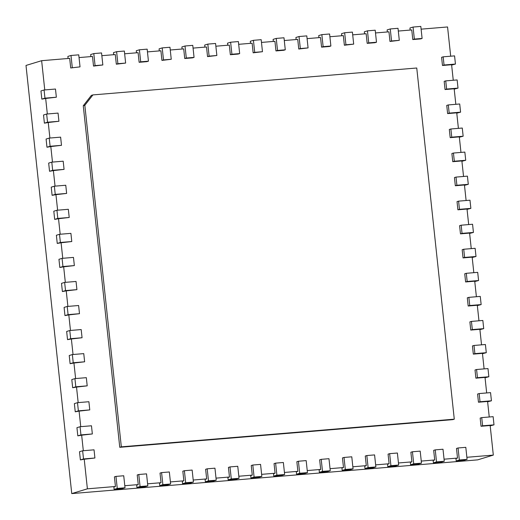 <?xml version="1.0" encoding="UTF-8"?>
<svg xmlns="http://www.w3.org/2000/svg" width="520" height="520" viewBox="0 0 520 520"><rect width="100%" height="100%" fill="white"/><g stroke="black" fill="none" stroke-linecap="round" stroke-linejoin="round"><path stroke-width="0.78" d="M92.924 94.906L416.754 68.003L454.279 419.172L121.329 446.829L84.825 105.287L92.924 94.906L91.358 95.381L83.265 105.762L119.763 447.31L452.719 419.647L454.279 419.172M121.329 446.829L119.763 447.31M84.825 105.287L83.265 105.762M72.28 67.502L70.993 55.477L78.748 54.834L80.034 66.859L70.714 67.977L69.686 58.357L41.639 60.691L44.759 89.927M70.714 67.977L80.034 66.859M79.04 57.577L92.489 56.466L93.522 66.086L102.837 64.961L95.082 65.605L93.795 53.58L90.669 54.535L90.89 56.595M101.842 55.686L115.297 54.568L116.324 64.188L125.638 63.07L117.891 63.713L116.603 51.688L113.477 52.637L113.698 54.704M124.651 53.794L138.099 52.676L139.126 62.296L146.881 61.652L148.447 61.172L140.692 61.815L139.406 49.79L136.279 50.745L136.5 52.806M147.453 51.896L160.907 50.778L161.935 60.398L171.249 59.28L163.495 59.923L162.214 47.898L159.088 48.848L159.302 50.915M170.261 50.005L183.709 48.886L184.737 58.507L192.491 57.863L194.058 57.382L186.303 58.032L185.016 46.001L181.889 46.956L182.111 49.017M193.063 48.107L206.518 46.989L207.545 56.609L216.859 55.491L209.105 56.134L207.825 44.109L204.692 45.058L204.912 47.125M215.872 46.215L229.32 45.097L230.347 54.717L238.102 54.074L239.668 53.593L231.914 54.243L230.627 42.211L227.5 43.166L227.721 45.227M238.674 44.317L252.122 43.199L253.156 52.819L262.47 51.701L254.716 52.345L253.429 40.32L250.302 41.269L250.523 43.336M261.482 42.425L274.931 41.307L275.958 50.927L283.712 50.284L285.279 49.809L277.524 50.453L276.237 38.422L273.111 39.377L273.332 41.438M284.284 40.528L297.733 39.41L298.766 49.03L308.081 47.911L300.326 48.555L299.039 36.53L295.913 37.479L296.133 39.546M307.086 38.636L320.541 37.518L321.568 47.138L329.322 46.495L330.882 46.02L323.135 46.664L321.847 34.632L318.721 35.587L318.942 37.648M329.894 36.738L343.343 35.62L344.37 45.24L353.691 44.122L345.937 44.766L344.65 32.74L341.523 33.696L341.744 35.757M352.697 34.846L366.151 33.729L367.178 43.349L374.933 42.705L376.493 42.23L368.738 42.874L367.458 30.843L364.332 31.798L364.553 33.859M375.505 32.949L388.954 31.831L389.981 41.451L399.301 40.332L391.547 40.976L390.26 28.951L387.134 29.907L387.354 31.967M398.307 31.057L411.762 29.939L412.789 39.559L420.543 38.916L422.103 38.441L414.349 39.085L413.069 27.06L409.935 28.009L410.156 30.069M421.115 29.159L447.564 26.962L450.691 56.206M443.163 56.83L454.571 55.88L455.442 64.058L444.041 65.007L443.163 56.83L441.603 57.304L442.475 65.481L451.601 64.727L453.258 80.255M445.738 80.88L457.138 79.937L458.016 88.114L446.609 89.063L445.738 80.88L444.171 81.361L445.049 89.538L454.168 88.777L455.832 104.312M448.305 104.936L459.713 103.987L460.584 112.164L449.183 113.113L448.305 104.936L446.745 105.41L447.616 113.588L456.742 112.834L458.4 128.362M450.879 128.986L462.28 128.037L463.151 136.22L451.75 137.163L450.879 128.986L449.312 129.467L450.19 137.644L459.31 136.883L460.967 152.412M453.447 153.042L464.848 152.094L465.725 160.27L454.324 161.22L453.447 153.042L451.887 153.517L452.757 161.694L461.884 160.934L463.541 176.469M456.021 177.093L467.422 176.144L468.293 184.321L456.892 185.269L456.021 177.093L454.454 177.567L455.332 185.744L464.451 184.99L466.109 200.519M458.588 201.143L469.989 200.2L470.866 208.377L459.466 209.326L458.588 201.143L457.028 201.624L457.899 209.8L467.019 209.04L468.683 224.575M461.162 225.199L472.563 224.25L473.434 232.427L462.033 233.376L461.162 225.199L459.596 225.674L460.473 233.85L469.593 233.097L471.25 248.625M463.729 249.249L475.131 248.306L476.008 256.483L464.607 257.426L463.729 249.249L462.169 249.73L463.041 257.907L472.16 257.147L473.824 272.682M466.303 273.306L477.704 272.356L478.575 280.534L467.175 281.483L466.303 273.306L464.737 273.78L465.608 281.957L474.734 281.197L476.392 296.731M468.871 297.356L480.272 296.406L481.15 304.584L469.742 305.533L468.871 297.356L467.304 297.83L468.182 306.007L477.301 305.253L478.966 320.781M471.438 321.406L482.846 320.463L483.717 328.64L472.316 329.589L471.438 321.406L469.879 321.887L470.75 330.064L479.875 329.303L481.533 344.838M474.012 345.462L485.413 344.513L486.291 352.69L474.884 353.639L474.012 345.462L472.446 345.937L473.324 354.113L482.443 353.36L484.107 368.888M476.58 369.512L487.988 368.57L488.859 376.747L477.457 377.689L476.58 369.512L475.02 369.993L475.891 378.17L485.017 377.41L486.675 392.945M479.154 393.569L490.555 392.62L491.433 400.797L480.025 401.746L479.154 393.569L477.588 394.043L478.465 402.22L487.584 401.459L489.249 416.995M481.722 417.619L493.129 416.669L494 424.847L482.599 425.796L481.722 417.619L480.162 418.093L481.032 426.27L490.159 425.516L493.318 455.098L477.685 459.862L71.754 493.591L26 65.448L41.639 60.691M466.869 457.294L493.318 455.098M458.049 447.98L465.803 447.33L467.09 459.362L459.335 460.005L458.049 447.98L456.488 448.454L457.516 458.075L444.06 459.193M435.247 449.872L443.001 449.228L444.281 461.253L436.527 461.897L435.247 449.872L433.68 450.346L434.707 459.966L421.259 461.084M412.438 451.769L420.193 451.12L421.479 463.151L413.725 463.794L412.438 451.769L410.878 452.244L411.905 461.864L398.45 462.982M389.636 453.661L397.391 453.018L398.671 465.043L390.923 465.686L389.636 453.661L388.07 454.135L389.097 463.756L375.648 464.874M366.828 455.553L374.582 454.909L375.869 466.941L368.115 467.584L366.828 455.553L365.268 456.034L366.294 465.654L352.846 466.772M344.026 457.45L351.78 456.807L353.06 468.832L345.312 469.476L344.026 457.45L342.459 457.925L343.493 467.545L330.038 468.663M321.217 459.342L328.971 458.699L330.258 470.73L322.504 471.374L321.217 459.342L319.657 459.823L320.684 469.443L307.236 470.561M298.415 461.24L306.169 460.597L307.457 472.622L299.702 473.265L298.415 461.24L296.849 461.715L297.882 471.334L284.427 472.453M275.613 463.132L283.361 462.488L284.648 474.519L276.894 475.163L275.613 463.132L274.047 463.613L275.074 473.232L261.625 474.351M252.805 465.029L260.559 464.386L261.846 476.411L254.092 477.054L252.805 465.029L251.244 465.504L252.272 475.124L238.817 476.242M230.003 466.921L237.757 466.278L239.037 478.303L231.283 478.953L230.003 466.921L228.436 467.402L229.463 477.022L216.014 478.14M207.194 468.819L214.948 468.175L216.236 480.2L208.481 480.844L207.194 468.819L205.634 469.293L206.661 478.913L193.206 480.031M184.392 470.71L192.147 470.067L193.427 482.092L185.679 482.742L184.392 470.71L182.826 471.192L183.853 480.812L170.404 481.929M161.584 472.609L169.338 471.965L170.625 483.99L162.87 484.634L161.584 472.609L160.024 473.083L161.05 482.703L147.602 483.821M138.781 474.5L146.536 473.856L147.816 485.882L140.069 486.525L138.781 474.5L137.215 474.981L138.249 484.601L124.794 485.719M115.973 476.398L123.728 475.755L125.015 487.779L117.26 488.423L115.973 476.398L114.413 476.873L115.44 486.493L87.392 488.826L71.754 493.591M83.512 458.952L82.641 450.775L94.042 449.826L94.913 458.003L83.512 458.952L80.386 459.907L84.227 459.238L87.392 488.826M84.227 459.238L94.913 458.003M80.945 434.902L80.067 426.725L91.468 425.776L92.346 433.953L80.945 434.902L77.811 435.851L81.659 435.188L83.317 450.716M81.659 435.188L92.346 433.953M78.37 410.846L77.5 402.668L88.901 401.719L89.772 409.903L78.37 410.846L75.244 411.801L79.086 411.132L80.75 426.666M79.086 411.132L89.772 409.903M75.803 386.796L74.925 378.619L86.327 377.669L87.204 385.847L75.803 386.796L72.67 387.745L76.518 387.082L78.175 402.61M76.518 387.082L87.204 385.847M73.229 362.746L72.358 354.562L83.759 353.62L84.63 361.797L73.229 362.746L70.102 363.695L73.944 363.031L75.608 378.56M73.944 363.031L84.63 361.797M70.662 338.689L69.784 330.512L81.185 329.563L82.062 337.74L70.662 338.689L67.535 339.644L71.377 338.975L73.034 354.51M71.377 338.975L82.062 337.74M68.088 314.639L67.216 306.462L78.618 305.513L79.489 313.69L68.088 314.639L64.961 315.588L68.809 314.925L70.466 330.454M68.809 314.925L79.489 313.69M65.52 290.583L64.642 282.406L76.05 281.457L76.921 289.64L65.52 290.583L62.393 291.538L66.235 290.869L67.892 306.404M66.235 290.869L76.921 289.64M62.946 266.533L62.075 258.356L73.476 257.406L74.353 265.584L62.946 266.533L59.82 267.481L63.668 266.819L65.325 282.347M63.668 266.819L74.353 265.584M60.379 242.476L59.501 234.299L70.909 233.357L71.78 241.534L60.379 242.476L57.252 243.431L61.093 242.769L62.751 258.297M61.093 242.769L71.78 241.534M57.805 218.426L56.934 210.249L68.335 209.3L69.212 217.477L57.805 218.426L54.678 219.381L58.526 218.712L60.184 234.247M58.526 218.712L69.212 217.477M55.237 194.376L54.359 186.199L65.767 185.25L66.638 193.427L55.237 194.376L52.111 195.325L55.952 194.662L57.616 210.191M55.952 194.662L66.638 193.427M52.663 170.319L51.792 162.142L63.193 161.194L64.07 169.377L52.663 170.319L49.536 171.275L53.384 170.606L55.042 186.141M53.384 170.606L64.07 169.377M50.095 146.269L49.225 138.093L60.626 137.144L61.497 145.321L50.095 146.269L46.969 147.219L50.811 146.555L52.475 162.084M50.811 146.555L61.497 145.321M47.528 122.213L46.651 114.036L58.052 113.094L58.929 121.27L47.528 122.213L44.395 123.169L48.243 122.505L49.901 138.034M48.243 122.505L58.929 121.27M44.954 98.163L44.083 89.986L55.484 89.037L56.355 97.214L44.954 98.163L41.828 99.119L45.669 98.449L47.333 113.984M45.669 98.449L56.355 97.214M44.083 89.986L40.956 90.942L41.828 99.119M68.088 58.493L67.867 56.427L70.993 55.477M46.651 114.036L43.524 114.992L44.395 123.169M95.082 65.605L93.522 66.086M93.795 53.58L101.549 52.936L102.837 64.961M49.225 138.093L46.091 139.042L46.969 147.219M117.891 63.713L116.324 64.188M116.603 51.688L124.358 51.044L125.638 63.07M51.792 162.142L48.666 163.098L49.536 171.275M140.692 61.815L139.126 62.296M139.406 49.79L147.16 49.147L148.447 61.172M54.359 186.199L51.233 187.148L52.111 195.325M163.495 59.923L161.935 60.398M162.214 47.898L169.969 47.255L171.249 59.28M56.934 210.249L53.807 211.205L54.678 219.381M186.303 58.032L184.737 58.507M185.016 46.001L192.77 45.357L194.058 57.382M59.501 234.299L56.375 235.255L57.252 243.431M209.105 56.134L207.545 56.609M207.825 44.109L215.572 43.466L216.859 55.491M62.075 258.356L58.949 259.305L59.82 267.481M231.914 54.243L230.347 54.717M230.627 42.211L238.381 41.568L239.668 53.593M64.642 282.406L61.516 283.361L62.393 291.538M254.716 52.345L253.156 52.819M253.429 40.32L261.183 39.676L262.47 51.701M67.216 306.462L64.09 307.411L64.961 315.588M277.524 50.453L275.958 50.927M276.237 38.422L283.992 37.778L285.279 49.809M69.784 330.512L66.657 331.468L67.535 339.644M300.326 48.555L298.766 49.03M299.039 36.53L306.793 35.887L308.081 47.911M72.358 354.562L69.232 355.518L70.102 363.695M323.135 46.664L321.568 47.138M321.847 34.632L329.602 33.989L330.882 46.02M74.925 378.619L71.799 379.568L72.67 387.745M345.937 44.766L344.37 45.24M344.65 32.74L352.404 32.097L353.691 44.122M77.5 402.668L74.367 403.624L75.244 411.801M368.738 42.874L367.178 43.349M367.458 30.843L375.213 30.199L376.493 42.23M80.067 426.725L76.941 427.674L77.811 435.851M391.547 40.976L389.981 41.451M390.26 28.951L398.015 28.307L399.301 40.332M82.641 450.775L79.508 451.731L80.386 459.907M414.349 39.085L412.789 39.559M413.069 27.06L420.817 26.41L422.103 38.441M459.335 460.005L456.209 460.954L455.949 458.549L457.516 458.075M436.527 461.897L433.401 462.852L433.147 460.447L434.707 459.966M413.725 463.794L410.599 464.744L410.339 462.339L411.905 461.864M390.923 465.686L387.79 466.642L387.537 464.237L389.097 463.756M368.115 467.584L364.988 468.533L364.728 466.128L366.294 465.654M345.312 469.476L342.186 470.431L341.926 468.026L343.493 467.545M322.504 471.374L319.377 472.322L319.124 469.918L320.684 469.443M299.702 473.265L296.575 474.221L296.315 471.816L297.882 471.334M276.894 475.163L273.767 476.112L273.514 473.707L275.074 473.232M254.092 477.054L250.965 478.01L250.705 475.605L252.272 475.124M231.283 478.953L228.156 479.901L227.903 477.497L229.463 477.022M208.481 480.844L205.355 481.8L205.094 479.394L206.661 478.913M185.679 482.742L182.546 483.691L182.292 481.286L183.853 480.812M162.87 484.634L159.744 485.589L159.484 483.184L161.05 482.703M140.069 486.525L136.942 487.481L136.682 485.075L138.249 484.601M117.26 488.423L114.134 489.379L113.88 486.974L115.44 486.493M444.041 65.007L442.475 65.481M125.015 487.779L121.888 488.728L114.134 489.379M455.442 64.058L451.633 65.072M446.609 89.063L445.049 89.538M147.816 485.882L144.69 486.837L136.942 487.481M458.016 88.114L454.207 89.122M449.183 113.113L447.616 113.588M170.625 483.99L167.499 484.939L159.744 485.589M460.584 112.164L456.775 113.172M451.75 137.163L450.19 137.644M193.427 482.092L190.3 483.048L182.546 483.691M463.151 136.22L459.349 137.228M454.324 161.22L452.757 161.694M216.236 480.2L213.109 481.156L205.355 481.8M465.725 160.27L461.916 161.278M456.892 185.269L455.332 185.744M239.037 478.303L235.911 479.258L228.156 479.901M468.293 184.321L464.49 185.334M459.466 209.326L457.899 209.8M261.846 476.411L258.719 477.366L250.965 478.01M470.866 208.377L467.058 209.385M462.033 233.376L460.473 233.85M284.648 474.519L281.522 475.469L273.767 476.112M473.434 232.427L469.632 233.441M464.607 257.426L463.041 257.907M307.457 472.622L304.33 473.577L296.575 474.221M476.008 256.483L472.199 257.491M467.175 281.483L465.608 281.957M330.258 470.73L327.132 471.679L319.377 472.322M478.575 280.534L474.767 281.541M469.742 305.533L468.182 306.007M353.06 468.832L349.934 469.788L342.186 470.431M481.15 304.584L477.341 305.597M472.316 329.589L470.75 330.064M375.869 466.941L372.743 467.89L364.988 468.533M483.717 328.64L479.908 329.647M474.884 353.639L473.324 354.113M398.671 465.043L395.544 465.998L387.79 466.642M486.291 352.69L482.482 353.704M477.457 377.689L475.891 378.17M421.479 463.151L418.353 464.1L410.599 464.744M488.859 376.747L485.05 377.754M480.025 401.746L478.465 402.22M444.281 461.253L441.155 462.209L433.401 462.852M491.433 400.797L487.624 401.804M482.599 425.796L481.032 426.27M467.09 459.362L463.964 460.31L456.209 460.954M494 424.847L490.191 425.861"/></g></svg>
